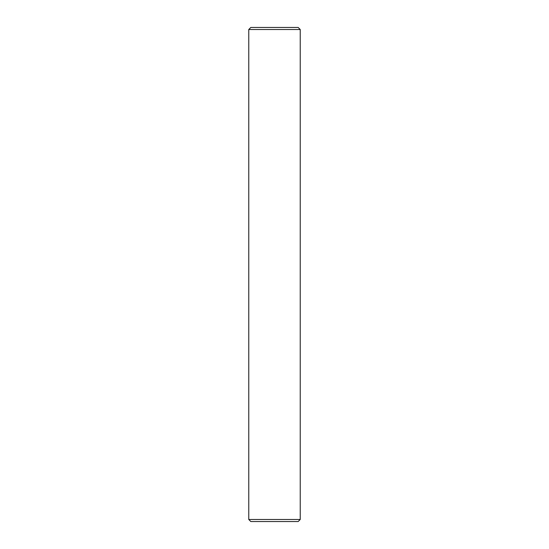 <?xml version="1.0" encoding="UTF-8"?>
<svg xmlns="http://www.w3.org/2000/svg" width="549" height="549" viewBox="0 0 549 549"><rect width="100%" height="100%" fill="white"/><g stroke="black" fill="none" stroke-linecap="round" stroke-linejoin="round"><path stroke-width="0.82" d="M300.234 519.491L298.176 521.55L250.824 521.55L248.766 519.491L300.234 519.491L300.234 29.509L248.766 29.509L250.824 27.45L298.176 27.45L300.234 29.509M248.766 519.491L248.766 29.509"/></g></svg>
